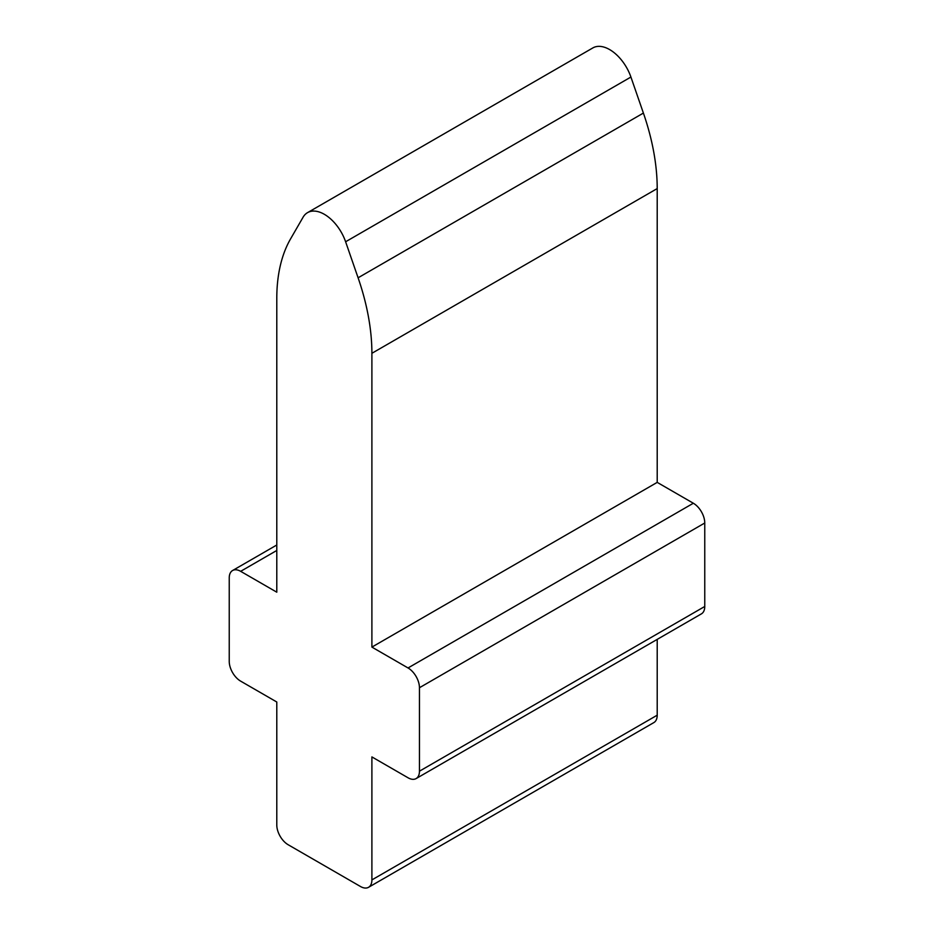<?xml version="1.0" encoding="UTF-8"?>
<svg xmlns="http://www.w3.org/2000/svg" width="934" height="934" viewBox="0 0 934 934"><rect width="100%" height="100%" fill="white"/><g stroke="black" fill="none" stroke-linecap="round" stroke-linejoin="round"><path stroke-width="1.4" d="M657.209 639.381L657.209 715.187L371.895 879.91A16.135 9.317 60 0 1 368.556 887.3A16.135 9.317 60 0 1 360.489 886.506L288.209 844.768A16.135 9.317 60 0 1 276.791 825.002L276.791 702.006L240.657 681.143A16.135 9.317 60 0 1 229.239 661.377L229.239 577.913A16.135 9.317 60 0 1 232.578 570.522A16.135 9.317 60 0 1 240.657 571.328L276.791 592.191L276.791 298.39A184.932 106.768 60 0 1 290.602 238.824L303.083 217.213A33.624 19.416 60 0 1 307.531 212.648A33.624 19.416 60 0 1 345.615 241.766L630.917 77.043A33.624 19.416 -120 0 0 592.845 47.926L307.531 212.648M371.895 879.91L371.895 756.914L408.041 777.777A16.135 9.317 60 0 0 416.109 778.582L701.422 613.86A16.135 9.317 -120 0 0 704.761 606.47L704.761 523.005A16.135 9.317 -120 0 0 693.343 503.239L657.209 482.376L371.895 647.099L408.041 667.962A16.135 9.317 60 0 1 419.448 687.728L419.448 771.192A16.135 9.317 60 0 1 416.109 778.582M371.895 647.099L371.895 353.297L657.209 188.575L657.209 482.376M657.209 188.575A184.932 106.768 -120 0 0 643.398 113.072L358.096 277.795A184.932 106.768 60 0 1 371.895 353.297M358.096 277.795L345.615 241.766M643.398 113.072L630.917 77.043M368.556 887.3L653.87 722.577A16.135 9.317 -120 0 0 657.209 715.187M240.657 571.328L276.791 550.465M693.343 503.239L408.041 667.962M419.448 687.728L704.761 523.005M704.761 606.47L419.448 771.192M232.578 570.522L276.791 545.001"/></g></svg>
